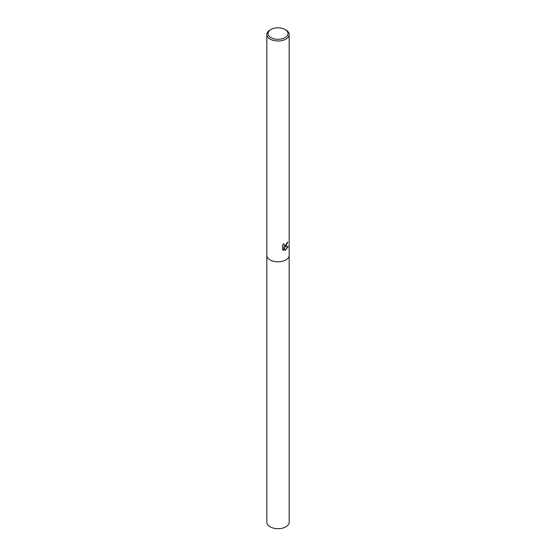 <?xml version="1.0" encoding="UTF-8"?>
<svg xmlns="http://www.w3.org/2000/svg" width="556" height="556" viewBox="0 0 556 556"><rect width="100%" height="100%" fill="white"/><g stroke="black" fill="none" stroke-linecap="round" stroke-linejoin="round"><path stroke-width="0.83" d="M285.895 246.377L284.582 246.857L288.216 246.572L285.256 250.422L283.81 246.885L283.81 250.429L282.511 249.665L282.511 245.293L284.005 243.563L283.803 244.425L284.345 245.474L285.895 245.203L287.007 242.715A11.169 6.45 0 0 0 287.793 242.006L285.895 246.377M285.047 29.482L285.895 29.975A11.169 6.45 180 0 1 289.169 34.535A11.169 6.45 180 0 1 285.895 39.094A11.169 6.45 180 0 1 273.726 40.498A11.169 6.45 180 0 1 266.831 34.535A11.169 6.45 180 0 1 270.105 29.975L270.953 29.482A9.959 5.755 180 0 1 285.047 29.482A9.959 5.755 180 0 1 285.047 37.62A9.959 5.755 180 0 1 270.96 37.62A9.959 5.755 180 0 1 270.953 29.482L270.105 29.975M266.831 255.378A11.169 6.45 180 0 0 273.726 261.334A11.169 6.45 180 0 0 285.895 259.937A11.169 6.45 180 0 0 289.169 255.378A11.169 6.45 180 0 1 285.895 259.937A11.169 6.45 180 0 1 273.726 261.334A11.169 6.45 180 0 1 266.831 255.378L266.831 34.535M287.577 242.221L284.582 246.857M284.255 245.411L283.65 243.903M283.025 250.089L283.609 250.311L283.81 246.885M285.193 250.263L287.952 246.662M289.169 255.426L289.169 522.244A11.169 6.45 180 0 1 285.895 526.803A11.169 6.45 180 0 1 273.726 528.2A11.169 6.45 180 0 1 266.831 522.244L266.831 255.426M289.169 255.378L289.169 34.535"/></g></svg>
